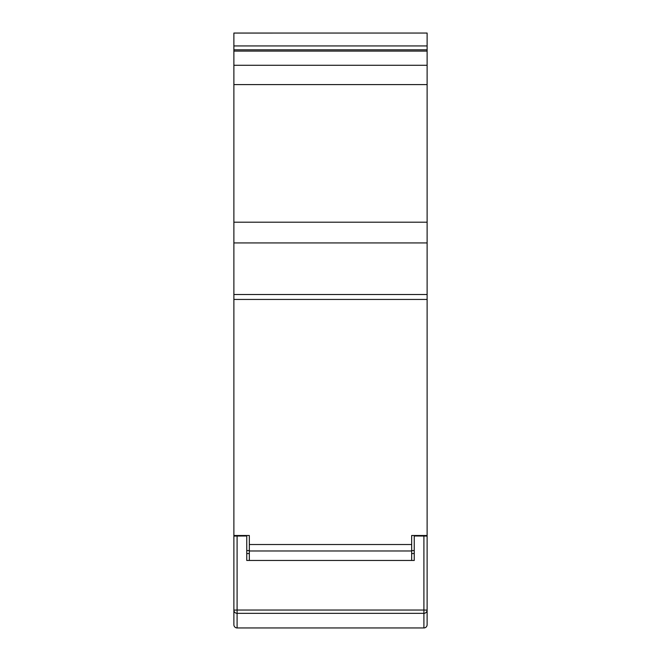 <?xml version="1.0" encoding="UTF-8"?>
<svg xmlns="http://www.w3.org/2000/svg" width="661" height="661" viewBox="0 0 661 661"><rect width="100%" height="100%" fill="white"/><g stroke="black" fill="none" stroke-linecap="round" stroke-linejoin="round"><path stroke-width="0.99" d="M233.878 33.05L427.122 33.05L233.878 33.058L233.878 535.501L249.337 535.501L249.337 544.524L411.663 544.524L411.663 535.501L427.122 535.501L427.122 65.265L233.878 65.265M249.337 560.454L249.337 544.524M249.337 550.968L411.663 550.968L411.663 560.454M411.663 550.968L411.663 544.524M233.878 51.095L427.122 51.095L427.122 65.265M233.878 49.806L427.122 49.806L427.122 51.095M427.122 33.058L427.122 49.806M233.878 547.639L233.878 624.728L233.878 536.063L246.76 535.98L246.76 560.454L414.24 560.454L414.24 535.98L427.122 536.063L427.122 610.12A3.222 3.222 180 0 1 423.908 613.334L423.908 627.95L237.092 627.95L237.092 613.334L423.908 613.334L423.908 610.037L423.908 613.334M427.122 547.639L427.122 624.728A3.222 3.222 180 0 1 423.908 627.95A3.222 3.222 0 0 0 427.122 624.728L427.122 610.12L423.908 610.037L423.908 535.98M249.337 553.538L246.76 553.538L246.76 537.219M246.76 550.596L249.337 550.596M411.663 550.596L414.24 550.596M411.663 553.538L414.24 553.538L414.24 537.219M237.092 627.95A3.222 3.222 0 0 1 233.878 624.728A3.222 3.222 0 0 0 237.092 627.95L423.908 627.95M237.092 535.98L237.092 610.037L233.878 610.12A3.222 3.222 0 0 0 237.092 613.334L237.092 610.037L423.908 610.037M233.878 299.441L427.122 299.441M233.878 294.509L427.122 294.509M233.878 242.926L427.122 242.926M233.878 222.203L427.122 222.203M233.878 84.591L427.122 84.591M233.878 45.94L427.122 45.94M237.092 610.037L237.092 613.334"/></g></svg>
